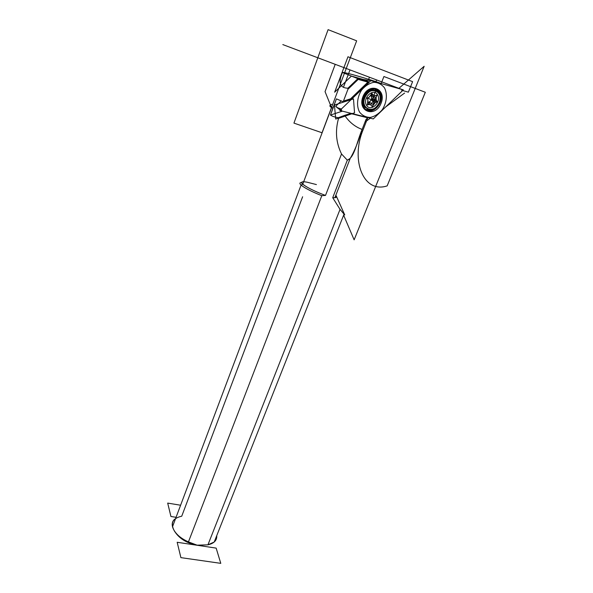 <?xml version="1.0" encoding="UTF-8"?>
<svg xmlns="http://www.w3.org/2000/svg" width="593" height="593" viewBox="0 0 593 593"><rect width="100%" height="100%" fill="white"/><g stroke="black" fill="none" stroke-linecap="round" stroke-linejoin="round"><path stroke-width="0.89" d="M364.487 106.31L362.679 105.013L364.487 106.31M373.36 88.609L370.529 89.921L369.024 89.81L370.855 90.358M363.939 105.169L362.575 104.568L363.939 105.169M368.698 90.01L370.195 90.596L368.698 90.01M363.724 104.561L362.553 104.487L363.724 104.561M368.668 90.032L369.595 90.87L368.668 90.032M341.094 110.594L335.734 106.236L341.064 101.114L335.734 106.236L337.017 107.57L341.375 109.016L370.833 80.655L401.787 89.417L401.869 91.3L373.264 118.926L341.538 110.928L341.375 109.016L370.833 80.655L363.516 79.506L351.427 76.089L334.652 92.204L347.972 56.765L412.609 81.634L408.377 92.167L402.299 90.455M381.084 103.234C375.443 118.022 357.075 111.84 362.901 96.778C368.735 81.597 387.103 88.461 381.084 103.234C375.443 118.022 357.075 111.84 362.901 96.778C368.735 81.597 387.103 88.461 381.084 103.234M341.153 110.676L337.017 107.57L341.375 109.016L341.538 110.928L373.264 118.926L401.869 91.3L401.787 89.417L370.833 80.655L401.787 89.417L401.869 91.3L373.264 118.926L341.538 110.928L341.375 109.016L370.833 80.655L363.516 79.506L368.661 81.708L363.516 79.506M373.657 108.927C371.159 110.476 368.727 110.847 366.37 110.031C368.727 110.847 371.159 110.476 373.657 108.927M374.82 88.787L377.23 90.203L374.635 88.639L377.23 90.203L379.676 95.006L377.23 90.203L378.008 90.521C380.825 93.642 381.373 97.697 379.639 102.678C375.436 110.476 370.469 112.522 364.725 108.83C363.932 106.332 359.751 106.592 364.717 94.065C370.81 87.29 372.411 88.78 374.487 88.609L378.008 90.521C380.825 93.642 381.373 97.697 379.639 102.678C375.436 110.476 370.469 112.522 364.725 108.83M370.351 89.143C373.331 88.135 375.88 88.587 378.008 90.521C375.88 88.587 373.331 88.135 370.351 89.143M364.087 108.541C366.185 110.246 368.624 110.609 371.403 109.623L365.481 109.475M378.638 92.893L374.42 88.705L378.638 92.893M350.218 158.39L347.32 160.177L332.71 197.699L334.875 197.706L350.218 158.39C354.369 151.452 358.335 141.794 362.123 129.422L366 119.482L367.979 117.592L351.716 113.493L338.566 118.355L338.277 117.696C334.771 117.14 332.162 116.258 330.464 115.049L332.888 108.208C329.315 106.629 328.952 105.324 331.798 104.279M175.076 532.017L175.758 532.988C180.309 539.133 187.269 543.195 196.639 545.182L207.935 544.826C214.051 543.447 216.986 540.401 216.727 535.679C216.942 538.192 216.111 540.305 214.221 542.017L344.081 214.043L340.041 209.359L207.935 544.826L214.221 542.017M174.735 519.171C168.197 524.427 175.002 536.28 188.441 541.891L197.469 545.315L207.935 544.826L340.041 209.359L332.71 197.699C335.527 197.892 336.78 197.454 336.468 196.394L335.794 195.349C337.002 196.698 336.691 197.484 334.875 197.706M301.659 182.585C295.551 182.607 305.84 189.471 321.806 195.69L325.505 195.423L341.524 153.98C336.009 142.705 335.03 130.831 338.566 118.363C335.03 130.831 336.009 142.705 341.524 153.98L347.32 160.177L341.524 153.98L325.505 195.423C305.462 188.07 294.247 179.583 307.352 182.259L316.417 184.579M302.623 196.765L181.732 516.207C172.556 518.23 170.124 523.211 174.453 531.135C177.426 535.457 182.088 539.044 188.441 541.891L321.806 195.69L325.505 195.423C309.487 189.53 297.382 182.118 302.934 181.866M301.281 182.607C295.966 182.911 306.284 189.641 321.806 195.69L188.441 541.891L197.469 545.315C187.432 543.388 180.094 539.119 175.454 532.507M343.947 214.377C344.978 215.244 345.022 215.133 344.081 214.043M330.242 106.614L332.962 108.423L336.416 98.868L342.813 101.611L336.416 98.868L332.888 108.208L329.93 106.095M344.741 214.955L340.041 209.359L332.71 197.699L347.32 160.177C354.392 157.834 356.764 142.001 362.123 129.422C355.311 126.939 349.64 122.469 345.096 116.006L344.748 115.331L350.945 113.3L338.277 117.696C334.771 117.14 332.162 116.258 330.464 115.049L332.962 108.423L330.027 106.317M382.759 84.036L376.362 81.775C363.487 77.564 347.379 72.939 343.74 72.539L342.443 72.494L357.846 78.661L368.661 81.708L367.897 82.13L358.202 79.403L347.95 89.269L347.898 88.224C339.922 87.949 338.106 82.701 342.443 72.494L357.846 78.661L358.202 79.403L347.95 89.269L347.898 88.224C339.922 87.949 338.106 82.701 342.443 72.494C342.569 71.649 360.885 76.69 376.362 81.775L382.759 84.036M343.458 101.084L350.574 99.12L368.661 81.708L367.897 82.13L358.202 79.403L357.846 78.661L368.661 81.708L350.582 99.113L367.897 82.13L350.596 98.794L343.458 101.084L347.95 89.269L343.458 101.084L350.582 99.113L343.458 101.084M330.464 115.049L342.435 111.15L330.464 115.049M367.912 90.559L368.861 91.292M363.516 103.745L362.405 103.59M366 119.482L367.779 117.859L351.753 113.819L338.566 118.355L338.277 117.696L344.748 115.331L345.096 116.006C349.64 122.469 355.311 126.939 362.123 129.422L366 119.482M347.898 88.224L357.846 78.661L347.898 88.224M379.253 102.582C374.746 114.375 360.136 109.401 364.784 97.445C369.409 85.407 384.027 90.811 379.253 102.582C375.569 109.408 371.218 111.21 366.192 107.978C358.706 101.351 370.87 84.554 377.823 91.945C380.291 94.672 380.765 98.216 379.253 102.582M367.43 104.983L367.868 99.972L367.067 97.993L368.846 97.452L371.944 93.36L372.915 94.88L374.939 95.606L376.918 95.421L376.118 97.46L376.236 100.091L377.015 102.048L375.265 102.589L372.182 106.644L371.218 105.154L369.194 104.442L367.43 104.983L369.194 104.442L371.218 105.154L367.556 103.738L369.194 104.442L367.245 104.946L368.001 102.604L367.868 99.972L367.067 97.993L368.846 97.452L370.751 95.54L371.922 93.331L372.915 94.88L374.939 95.606L373.227 94.895L374.939 95.606L376.881 95.117L376.118 97.46L376.236 100.091L374.05 99.164L376.236 100.091L377.015 102.048L375.265 102.589L373.375 104.494L371.196 103.553L373.375 104.494L372.204 106.673L371.218 105.154L368.587 104.175L371.218 105.154L372.182 106.644L375.265 102.589L373.079 101.655L371.196 103.553L369.32 101.974L369.135 102.441L367.875 102.1L368.913 102.092L369.039 104.205L368.913 102.092L369.135 102.441L371.426 99.854L369.32 101.974L371.196 103.553L370.662 104.909L371.196 103.553L373.079 101.655L375.265 102.589L377.015 102.048L374.82 101.121L377.015 102.048L377.192 101.588L376.236 100.091L376.118 97.46L373.924 96.548L374.05 99.164L371.603 99.379L371.426 99.854L373.079 101.655L371.426 99.854L371.833 99.728L371.463 96.459L371.603 99.379L374.05 99.164L375.006 100.662L377.192 101.588L375.006 100.662L373.079 101.655L374.82 101.121L371.833 99.728L375.006 100.662L374.05 99.164L373.924 96.548L376.118 97.46L376.918 95.421L374.939 95.606L372.915 94.88L371.27 94.198L372.915 94.88L371.759 93.286L370.751 95.54L368.846 97.452L367.067 97.993L367.868 99.972L367.43 104.983M363.324 102.263C362.316 97.875 363.754 94.517 367.645 92.182C363.754 94.517 362.316 97.875 363.324 102.263M366.192 107.978L365.577 107.704C358.928 101.952 368.023 86.37 375.614 90.588L374.376 90.158C368.26 88.394 361.226 98.119 363.791 104.768L367.66 109.045M363.287 102.078C362.434 97.808 363.865 94.532 367.578 92.241C363.865 94.532 362.434 97.808 363.287 102.078L363.324 102.285M374.383 95.377L373.924 96.548L371.463 96.459L371.648 95.984L370.677 95.584L371.648 95.984L371.463 96.459L373.924 96.548L374.383 95.377M371.915 106.229L372.582 106.518L371.915 106.229M373.212 94.895L371.648 95.984L373.212 94.895M375.006 100.662L374.82 101.121L371.833 99.728L375.006 100.662M372.841 94.85L371.648 95.984L372.841 94.85M372.404 94.672L371.24 96.11L372.404 94.672M369.639 104.464L369.135 102.441L369.639 104.464M369.306 104.324L369.135 102.441L369.306 104.324M359.543 112.099C356.289 105.895 357.082 97.17 361.619 90.054C365.199 85.852 369.276 83.265 373.842 82.294C378.267 82.494 381.84 84.391 384.56 87.979C387.637 94.302 386.695 102.856 382.248 109.749C378.764 113.841 374.783 116.398 370.321 117.436C365.948 117.347 362.36 115.576 359.543 112.099M404.611 93.049L385.68 106.933M370.336 118.192L364.969 122.121M402.625 89.736L282.809 44.579M366.548 105.354C362.101 98.216 373.345 87.386 377.578 94.717C381.885 101.863 370.847 112.514 366.548 105.354M364.184 107.629C357.779 97.452 373.916 81.916 379.943 92.434C386.05 102.648 370.343 117.822 364.184 107.629M374.702 88.653L376.296 89.499M172.481 526.814L301.066 185.09L302.749 184.208L331.569 107.696L325.046 91.641L335.215 64.326L369.446 77.231L368.275 80.255M376.644 79.936L375.814 82.064M293.935 123.107L328.092 29.65L356.652 40.828L322.021 132.758L293.935 123.107M350.011 69.907L343.399 87.393M343.629 215.177L354.132 239.839L424.151 66.29L398.674 88.535M335.505 196.098L336.053 197.395M381.158 83.576L383.916 76.519L425.314 92.263L387.17 185.868C363.457 193.881 350.374 160.117 363.109 129.763L367.868 117.57M378.319 90.84L377.867 91.989M375.784 97.319L373.041 104.346M370.959 109.675L370.543 110.735M339.841 110.498L370.833 80.655L403.359 89.862L373.264 118.926L339.841 110.498M353.487 98.883L354.54 112.84L335.69 119.03L334.452 105.005L353.487 98.883M180.895 557.635L177.174 542.276L216.149 548.11L220.781 563.35L180.895 557.635M180.013 505.132L167.686 503.094L170.932 516.488L175.469 517.215M375.102 90.373L375.732 90.633L372.063 100.032L367.186 97.956M369.068 91.159L367.808 90.64M336.468 196.394L344.681 214.792M363.502 103.656L362.36 103.16M371.9 94.976L372.619 94.761"/></g></svg>
